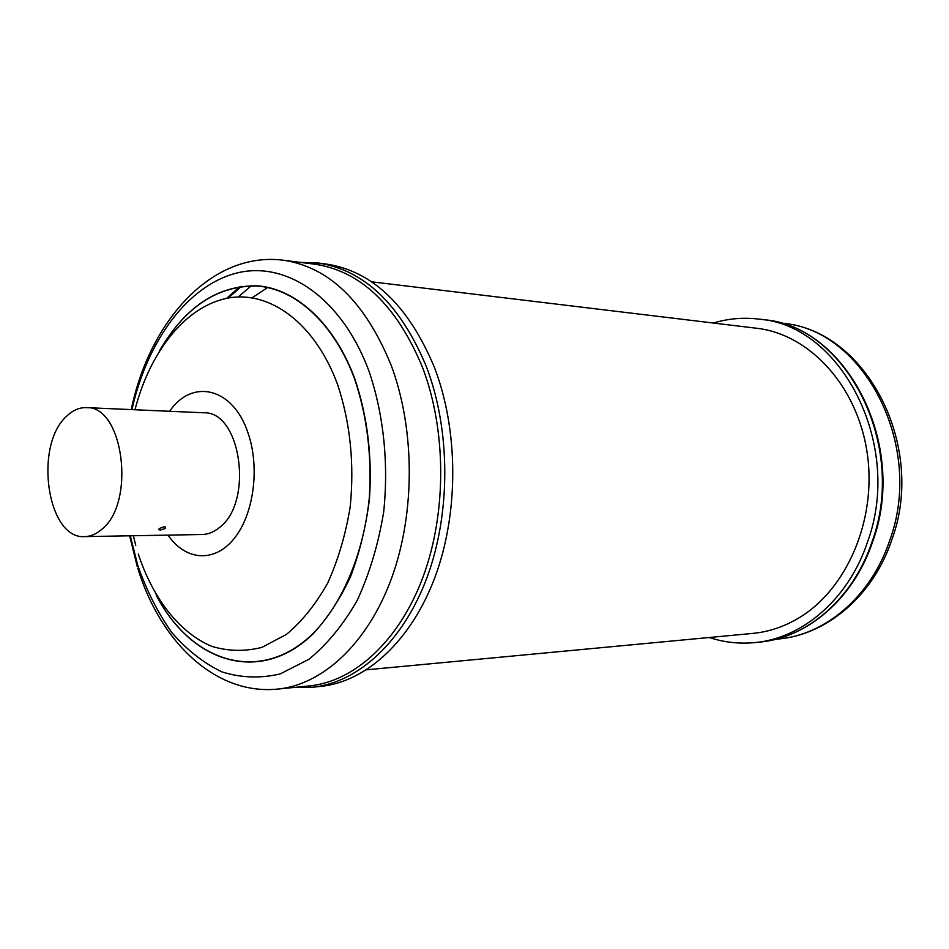 <?xml version="1.0" encoding="UTF-8"?>
<svg xmlns="http://www.w3.org/2000/svg" width="949" height="949" viewBox="0 0 949 949"><rect width="100%" height="100%" fill="white"/><g stroke="black" fill="none" stroke-linecap="round" stroke-linejoin="round"><path stroke-width="1.42" d="M159.218 528.546L158.708 529.661L160.227 530.064L165.162 528.463L165.47 527.063L164.106 526.754L159.218 528.546M84.769 536.612L202.101 534.512C208.104 534.382 213.822 532.092 219.243 527.68C253.941 502.543 241.105 410.917 203.691 412.779L86.442 407.631C123.429 405.508 136.087 502.756 101.709 529.376C96.335 534.062 90.689 536.47 84.769 536.612C47.094 539.744 33.535 445.128 66.798 416.089C72.883 410.229 79.431 407.418 86.442 407.631M422.364 367.002C446.469 429.755 446.86 512.282 423.23 576.423C399.505 640.575 354.618 681.465 309.457 685.913L277.879 689.069C323.016 684.632 367.951 643.102 391.735 577.811C415.413 512.531 415.045 428.474 390.917 364.63C365.068 301.912 329.256 267.12 283.466 260.24L314.949 264.225C360.75 271.094 396.552 305.353 422.364 367.002M320.655 686.4C366.136 681.88 411.32 640.895 435.188 576.648C458.96 512.401 458.545 429.778 434.251 366.966C408.284 305.281 372.245 270.975 326.159 264.036L318.164 263.015C364.25 269.955 400.288 304.404 426.279 366.361C450.573 429.458 450.989 512.472 427.204 577.004C403.313 641.548 358.117 682.687 312.636 687.206L320.655 686.4M709.271 637.503C724.087 642.39 739.295 644.086 754.918 642.58C802.498 638.392 848.714 598.973 867.576 541.855C903.377 444.417 841.075 324.973 759.129 319.137C743.553 317.227 728.298 318.52 713.363 323.028M366.587 669.804L752.794 633.398C768.227 631.927 783.079 627.075 797.35 618.831C846.354 590.717 877.173 520.111 867.196 453.053C857.481 385.911 809.402 334.178 756.768 328.271L371.64 281.817M252.114 297.796L267.654 287.523M322.15 263.608L308.84 263.454M251.331 285.768L238.235 296.978M226.586 298.366L239.99 286.586M169.634 411.273C192.256 378.034 233.252 387.512 248.08 433.171C260.145 467.81 253.668 515.022 233.822 538.961C214.094 563.16 185.34 560.551 168.02 535.129M134.995 409.754C149.989 351.296 185.897 306.029 228.021 298.093C270.014 290.252 315.187 323.372 337.619 384.594C350.311 422.922 354.487 463.705 350.181 506.944C345.65 534.56 338.164 559.922 327.713 583.042C315.827 604.216 302.09 621.31 286.515 634.359L261.948 647.372C244.925 651.655 228.163 651.311 211.674 646.328C179.42 632.746 152.979 598.511 138.281 554.026M159.8 350.395C185.814 306.017 218.887 284.605 259.03 286.159C297.084 290.003 334.345 324.38 354.511 378.687C367.144 416.089 372.055 456.101 369.22 498.735C363.372 554.05 342.47 603.339 313.241 633.363C260.548 684.893 191.591 662.9 156.597 595.735M159.266 351.249C185.221 306.385 218.365 284.617 258.709 285.922C296.954 289.564 334.463 324.012 354.736 378.592C367.417 416.125 372.316 456.291 369.434 499.067C365.97 526.671 359.671 552.532 350.561 576.636C340.003 599.175 327.5 618.262 313.028 633.908C260.038 685.308 190.891 662.627 156.099 594.869M131.935 409.624C147.368 340.454 188.116 284.747 237.653 272.826C287.025 260.963 341.699 298.152 368.77 370.537C383.586 413.634 388.853 463.48 383.621 512.424C378.283 544.453 369.458 573.825 357.156 600.515C343.17 624.893 327.073 644.49 308.84 659.318L280.192 673.92C260.394 678.559 240.975 677.883 221.924 671.88C203.525 663.043 186.787 649.887 171.722 632.402C157.902 612.864 146.585 590.527 137.759 565.39L130.286 535.794M889.652 540.633C924.872 445.615 863.531 329.113 782.688 323.336C865.915 329.884 926.793 445.911 891.74 540.04C873.222 595.545 827.054 634.703 778.583 638.997C825.547 634.893 871.099 596.363 889.652 540.633M872.084 541.713C907.825 444.607 845.63 325.566 763.791 319.73C846.354 325.815 908.395 444.701 872.7 541.535C853.898 598.38 807.563 637.87 759.591 642.117C807.113 637.93 853.258 598.629 872.084 541.713M228.341 298.033L241.39 286.396M300.845 262.446L318.164 263.015L300.584 262.41M135.754 545.378L133.346 535.746M137.866 568.546C160.274 641.773 215.482 695.498 277.879 689.069M295.056 687.349L312.636 687.206M782.688 323.336L779.853 322.98M763.791 319.73L759.129 319.137M759.591 642.117L754.918 642.58M778.583 638.997L775.736 639.282M137.297 566.707L129.633 535.805M131.27 409.6C149.396 321.165 211.769 250.963 283.466 260.24"/></g></svg>
